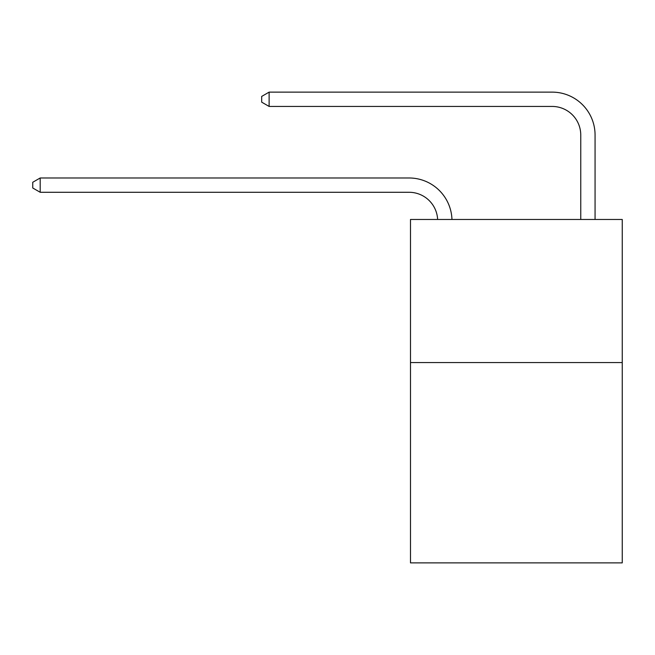 <?xml version="1.0" encoding="UTF-8"?>
<svg xmlns="http://www.w3.org/2000/svg" width="655" height="655" viewBox="0 0 655 655"><rect width="100%" height="100%" fill="white"/><g stroke="black" fill="none" stroke-linecap="round" stroke-linejoin="round"><path stroke-width="0.98" d="M622.25 362.559L622.25 562.874L410.488 562.874L410.488 219.474L622.25 219.474L622.25 362.559L410.488 362.559M580.756 219.474L580.756 135.053A28.615 28.615 174.3 0 0 552.14 106.438L269.123 106.438L261.681 102.147L261.681 96.424L269.123 92.126L552.14 92.126A42.927 42.927 -5.7 0 1 595.067 135.053L595.067 219.474M580.756 135.053A28.615 28.615 174.3 0 0 552.14 106.438A28.615 28.615 174.3 0 1 580.756 135.053A28.615 28.615 174.3 0 0 552.14 106.438A28.615 28.615 174.3 0 1 580.756 135.053A28.615 28.615 174.3 0 0 552.14 106.438A28.615 28.615 174.3 0 1 580.756 135.053A28.615 28.615 174.3 0 0 552.14 106.438A28.615 28.615 174.3 0 1 580.756 135.053A28.615 28.615 174.3 0 0 552.14 106.438A28.615 28.615 174.3 0 1 580.756 135.053A28.615 28.615 174.3 0 0 552.14 106.438A28.615 28.615 174.3 0 1 580.756 135.053A28.615 28.615 174.3 0 0 552.14 106.438A28.615 28.615 174.3 0 1 580.756 135.053A28.615 28.615 174.3 0 0 552.14 106.438A28.615 28.615 174.3 0 1 580.756 135.053A28.615 28.615 174.3 0 0 552.14 106.438A28.615 28.615 174.3 0 1 580.756 135.053A28.615 28.615 174.3 0 0 552.14 106.438A28.615 28.615 174.3 0 1 580.756 135.053A28.615 28.615 174.3 0 0 552.14 106.438A28.615 28.615 174.3 0 1 580.756 135.053A28.615 28.615 174.3 0 0 552.14 106.438A28.615 28.615 174.3 0 1 580.756 135.053A28.615 28.615 174.3 0 0 552.14 106.438A28.615 28.615 174.3 0 1 580.756 135.053A28.615 28.615 174.3 0 0 552.14 106.438A28.615 28.615 174.3 0 1 580.756 135.053A28.615 28.615 174.3 0 0 552.14 106.438A28.615 28.615 174.3 0 1 580.756 135.053A28.615 28.615 174.3 0 0 552.14 106.438A28.615 28.615 174.3 0 1 580.756 135.053A28.615 28.615 174.3 0 0 552.14 106.438A28.615 28.615 174.3 0 1 580.756 135.053A28.615 28.615 174.3 0 0 552.14 106.438A28.615 28.615 174.3 0 1 580.756 135.053A28.615 28.615 174.3 0 0 552.14 106.438A28.615 28.615 174.3 0 1 580.756 135.053A28.615 28.615 174.3 0 0 552.14 106.438A28.615 28.615 174.3 0 1 580.756 135.053A28.615 28.615 174.3 0 0 552.14 106.438A28.615 28.615 174.3 0 1 580.756 135.053A28.615 28.615 174.3 0 0 552.14 106.438A28.615 28.615 174.3 0 1 580.756 135.053A28.615 28.615 174.3 0 0 552.14 106.438A28.615 28.615 174.3 0 1 580.756 135.053A28.615 28.615 174.3 0 0 552.14 106.438A28.615 28.615 174.3 0 1 580.756 135.053M269.123 92.126L552.14 92.126L269.123 92.126L552.14 92.126L269.123 92.126L552.14 92.126L269.123 92.126L552.14 92.126L269.123 92.126L552.14 92.126L269.123 92.126L552.14 92.126L269.123 92.126L552.14 92.126L269.123 92.126L552.14 92.126L269.123 92.126L552.14 92.126L269.123 92.126L552.14 92.126L269.123 92.126L552.14 92.126L269.123 92.126L552.14 92.126L269.123 92.126L552.14 92.126L269.123 92.126L552.14 92.126L269.123 92.126L552.14 92.126L269.123 92.126L552.14 92.126L269.123 92.126L552.14 92.126L269.123 92.126L552.14 92.126L269.123 92.126L552.14 92.126L269.123 92.126L552.14 92.126L269.123 92.126L552.14 92.126L269.123 92.126L552.14 92.126L269.123 92.126L552.14 92.126L269.123 92.126L552.14 92.126L269.123 92.126L269.123 106.438M437.638 219.474A28.615 28.615 -93.5 0 0 409.056 192.283L40.192 192.283L32.75 187.993L32.75 182.27L40.192 177.98L409.056 177.98A42.927 42.927 86.5 0 1 451.958 219.474M40.192 177.98L40.192 192.283"/></g></svg>
